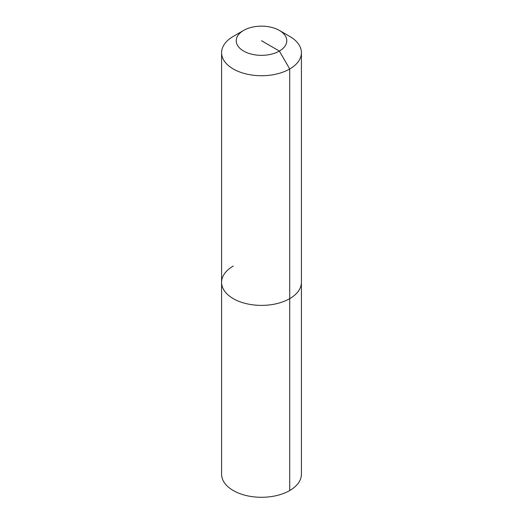 <?xml version="1.0" encoding="UTF-8"?>
<svg xmlns="http://www.w3.org/2000/svg" width="523" height="523" viewBox="0 0 523 523"><rect width="100%" height="100%" fill="white"/><g stroke="black" fill="none" stroke-linecap="round" stroke-linejoin="round"><path stroke-width="0.78" d="M279.374 30.426A25.281 14.592 180 0 1 279.374 51.064A25.281 14.592 180 0 1 243.626 51.064A25.281 14.592 180 0 1 243.626 30.426A25.281 14.592 180 0 1 279.374 30.426L289.722 36.401A39.911 23.045 180 0 1 301.411 52.692L301.411 474.25A39.911 23.045 180 0 1 289.722 490.541A39.911 23.045 180 0 1 246.228 495.536A39.911 23.045 180 0 1 221.589 474.25L221.589 282.342A39.911 23.045 180 0 1 233.278 266.05M301.411 52.692A39.911 23.045 180 0 1 289.722 68.984L289.722 298.64A39.911 23.045 180 0 0 301.411 282.342A39.911 23.045 180 0 1 289.722 298.64A39.911 23.045 180 0 1 246.228 303.634A39.911 23.045 180 0 1 221.589 282.342A39.911 23.045 180 0 0 246.228 303.634A39.911 23.045 180 0 0 289.722 298.64L289.722 490.541M261.5 40.742L279.374 51.064L289.722 68.984A39.911 23.045 180 0 1 246.228 73.978A39.911 23.045 180 0 1 221.589 52.692A39.911 23.045 180 0 1 233.278 36.401L243.626 30.426L233.278 36.401M221.589 52.692L221.589 282.342"/></g></svg>
